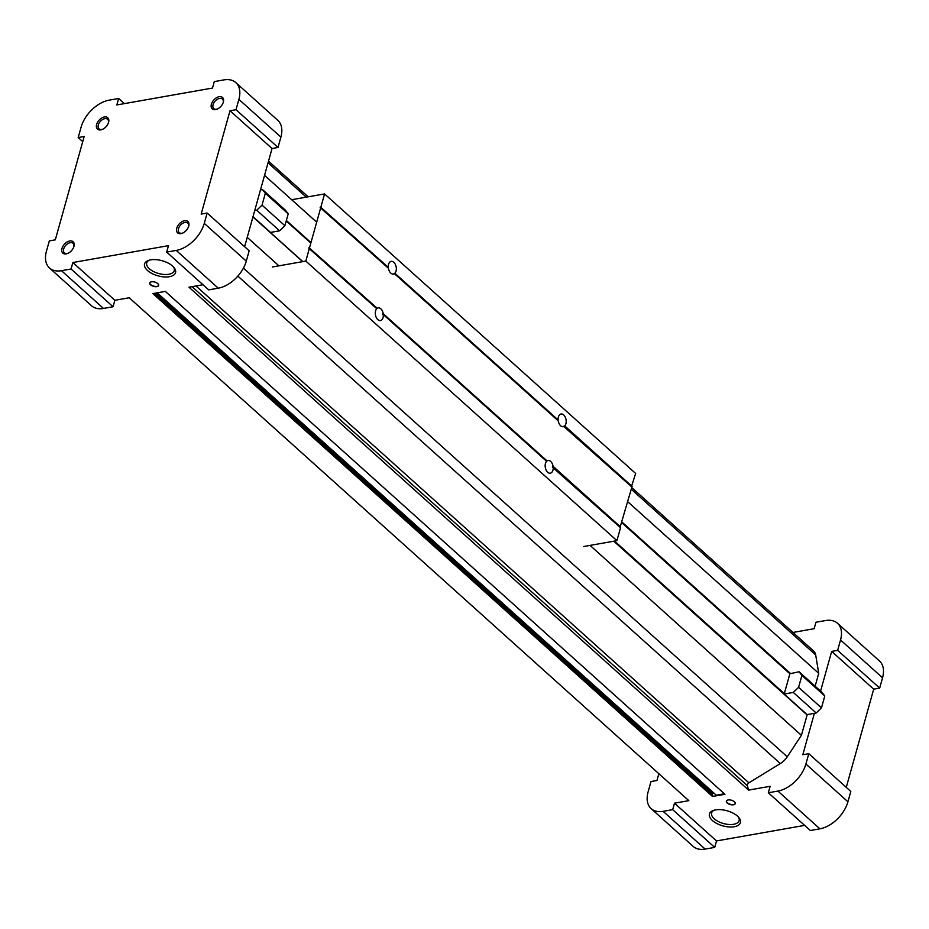 <?xml version="1.0" encoding="UTF-8"?>
<svg xmlns="http://www.w3.org/2000/svg" width="929" height="929" viewBox="0 0 929 929"><rect width="100%" height="100%" fill="white"/><g stroke="black" fill="none" stroke-linecap="round" stroke-linejoin="round"><path stroke-width="1.39" d="M728.127 799.962A4.61 2.241 15.6 0 1 733.074 800.856A4.61 2.241 15.6 0 1 735.245 803.62A4.61 2.241 15.6 0 1 730.206 804.537A4.61 2.241 15.6 0 1 726.373 801.135A4.61 2.241 15.6 0 1 728.127 799.962M734.305 826.729A16.095 7.838 -164.4 0 0 738.973 817.694A16.095 7.838 -164.4 0 0 713.251 810.506A16.095 7.838 -164.4 0 0 713.414 821.352A16.095 7.838 -164.4 0 0 734.305 826.729M151.508 281.812A4.61 2.241 15.6 0 1 156.467 282.706A4.61 2.241 15.6 0 1 158.627 285.458A4.61 2.241 15.6 0 1 153.587 286.387A4.61 2.241 15.6 0 1 149.755 282.985A4.61 2.241 15.6 0 1 151.508 281.812M169.426 276.703A16.095 7.838 -164.4 0 0 174.095 267.668A16.095 7.838 -164.4 0 0 148.373 260.48A16.095 7.838 -164.4 0 0 148.535 271.338A16.095 7.838 -164.4 0 0 169.426 276.703M202.987 284.738L188.982 287.212L748.611 790.103L770.141 786.306L768.329 792.762L777.898 791.078A27.649 17.21 -48.1 0 0 805.907 764.021L808.799 753.686L802.819 754.743L814.385 713.309M72.845 262.535L168.486 245.651L166.686 252.107L176.243 250.424A27.649 17.21 -48.1 0 0 204.264 223.378L207.144 213.043L201.163 214.1L230.02 110.748L236.001 109.703L238.881 99.368A27.649 17.21 -48.1 0 0 235.838 82.6A27.649 17.21 -48.1 0 0 223.854 79.906L214.297 81.601L212.486 88.058L116.845 104.942L118.645 98.486L109.088 100.169A27.649 17.21 -48.1 0 0 81.078 127.215L78.187 137.55L84.167 136.493L55.31 239.845L49.33 240.89L46.45 251.225A27.649 17.21 -48.1 0 0 49.492 267.993A27.649 17.21 -48.1 0 0 61.477 270.687L71.045 268.992L72.845 262.535L114.859 300.288L129.212 297.756L688.842 800.647L674.489 803.19L716.514 840.942L804.642 825.382M712.508 796.478L152.879 293.587L165.316 291.392L724.945 794.283L712.508 796.478L712.241 793.447L713.983 793.145M154.086 293.367L712.798 795.445M155.468 293.123L712.241 793.447M789.871 673.746L784.204 694.033L793.296 692.43L798.592 687.321L801.901 675.429L799.068 671.76L789.871 673.746L621.896 522.806M614.534 541.073L784.32 693.638M613.941 541.177L806.836 714.366M252.967 216.805L302.831 261.618M784.204 694.033L807.092 714.598L816.185 712.996L821.468 707.886L824.789 695.995L821.956 692.326L799.068 671.76M801.901 675.429L824.789 695.995M798.592 687.321L821.468 707.886M793.296 692.43L816.185 712.996M254.697 210.616L256.729 210.256L262.024 205.146L265.334 193.267L262.501 189.586L260.468 189.946M253.002 216.678L270.525 232.424L279.617 230.822L284.901 225.712L288.222 213.833L285.389 210.151L262.501 189.586M265.334 193.267L288.222 213.833M262.024 205.146L284.901 225.712M256.729 210.256L279.617 230.822M66.168 253.884A7.676 4.784 -48.1 0 0 67.689 253.431A7.676 4.784 -48.1 0 0 73.914 246.51A7.676 4.784 -48.1 0 0 69.861 240.959A7.676 4.784 -48.1 0 0 61.999 248.438A7.676 4.784 -48.1 0 0 66.168 253.884M104.396 116.961A7.676 4.784 131.9 0 1 108.53 122.5A7.676 4.784 131.9 0 1 102.306 129.421A7.676 4.784 131.9 0 1 96.442 125.264A7.676 4.784 131.9 0 1 104.396 116.961M180.934 233.632A7.676 4.784 -48.1 0 0 182.456 233.179A7.676 4.784 -48.1 0 0 188.68 226.258A7.676 4.784 -48.1 0 0 184.627 220.696A7.676 4.784 -48.1 0 0 176.777 228.186A7.676 4.784 -48.1 0 0 180.934 233.632M219.163 96.709A7.676 4.784 131.9 0 1 223.308 102.248A7.676 4.784 131.9 0 1 217.084 109.169A7.676 4.784 131.9 0 1 211.208 105.012A7.676 4.784 131.9 0 1 219.163 96.709M244.617 246.719L272.034 148.512L278.015 147.456L280.895 137.12A27.649 17.21 -48.1 0 0 277.852 120.364L235.838 82.6M166.686 252.107L208.7 289.871L218.269 288.187A27.649 17.21 -48.1 0 0 246.278 261.13L249.158 250.795L207.144 213.043M236.001 109.703L278.015 147.456M230.02 110.748L272.034 148.512M71.045 268.992L113.059 306.756L114.859 300.288M49.492 267.993L91.506 305.746A27.649 17.21 -48.1 0 0 103.491 308.44L113.059 306.756M78.187 137.55L82.727 141.638M118.645 98.486L124.358 103.618M846.273 787.362L873.69 689.155L879.67 688.11L882.55 677.775A27.649 17.21 -48.1 0 0 879.508 661.007L837.493 623.254A27.649 17.21 -48.1 0 0 825.509 620.56L815.941 622.244L814.141 628.712L792.96 632.452M768.329 792.762L810.355 830.514L819.912 828.831A27.649 17.21 -48.1 0 0 847.922 801.785L850.813 791.45L808.799 753.686M658.858 773.706L656.966 780.488L650.985 781.544L648.105 791.88A27.649 17.21 -48.1 0 0 651.148 808.636L693.162 846.4A27.649 17.21 -48.1 0 0 705.146 849.094L714.703 847.399L716.514 840.942M815.139 686.194L818.728 673.339L815.685 654.933A14.585 9.081 -48.1 0 0 813.699 651.09L631.743 487.574M195.984 285.969L748.89 782.833L780.314 763.568A14.585 9.081 -48.1 0 0 787.258 756.787L801.413 735.338L807.115 714.935L613.779 541.201M748.89 782.833A2.299 1.428 -48.1 0 0 747.369 785.679L748.611 790.103M820.586 691.095L831.676 651.403L837.644 650.346L840.536 640.011A27.649 17.21 -48.1 0 0 837.493 623.254M879.67 688.11L837.644 650.346M873.69 689.155L831.676 651.403M714.703 847.399L672.689 809.647L674.489 803.19M651.148 808.636A27.649 17.21 -48.1 0 0 663.132 811.331L672.689 809.647M264.544 175.349L316.673 222.194M627.783 501.753L818.728 673.339M286.364 220.487L310.971 242.597M622.082 522.168L790.277 673.304M286.225 220.997L310.832 243.108M621.942 522.679L789.905 673.618M247.23 237.348L278.932 265.833M590.043 545.393L801.413 735.338M252.932 216.945L302.68 261.641M73.774 246.928A6.433 4.006 -48.1 0 0 72.996 243.293A6.433 4.006 -48.1 0 0 65.715 245.407A6.433 4.006 -48.1 0 0 64.391 252.862A6.433 4.006 -48.1 0 0 67.19 253.489A6.433 4.006 -48.1 0 0 68.096 253.257M102.713 129.247A6.433 4.006 131.9 0 1 99.02 128.852A6.433 4.006 131.9 0 1 99.089 123.127A6.433 4.006 131.9 0 1 104.826 118.668A6.433 4.006 131.9 0 1 107.613 119.284A6.433 4.006 131.9 0 1 108.391 122.918M188.541 226.676A6.433 4.006 -48.1 0 0 187.763 223.041A6.433 4.006 -48.1 0 0 180.493 225.155A6.433 4.006 -48.1 0 0 179.169 232.61A6.433 4.006 -48.1 0 0 181.956 233.237A6.433 4.006 -48.1 0 0 182.862 232.993M217.491 108.983A6.433 4.006 131.9 0 1 213.786 108.6A6.433 4.006 131.9 0 1 213.856 102.864A6.433 4.006 131.9 0 1 219.604 98.404A6.433 4.006 131.9 0 1 222.391 99.031A6.433 4.006 131.9 0 1 223.169 102.666M735.269 803.48A4.61 2.241 15.6 0 1 730.275 804.282A4.61 2.241 15.6 0 1 726.42 801.007M714.18 810.204A14.307 6.967 -164.4 0 0 711.579 812.956A14.307 6.967 -164.4 0 0 718.303 821.515A14.307 6.967 -164.4 0 0 733.689 824.29A14.307 6.967 -164.4 0 0 739.136 820.655A14.307 6.967 -164.4 0 0 738.346 816.951M158.662 285.331A4.61 2.241 15.6 0 1 153.657 286.12A4.61 2.241 15.6 0 1 149.801 282.857M149.302 260.19A14.307 6.967 -164.4 0 0 146.701 262.942A14.307 6.967 -164.4 0 0 153.424 271.489A14.307 6.967 -164.4 0 0 168.811 274.264A14.307 6.967 -164.4 0 0 174.257 270.629A14.307 6.967 -164.4 0 0 173.456 266.937M377.22 308.289A6.433 3.937 -100 0 1 378.208 307.882A6.433 3.937 -100 0 1 383.224 313.688L382.632 313.793A6.433 3.937 -100 0 1 382.736 314.699L383.329 314.594A6.433 3.937 -100 0 1 380.437 320.551A6.433 3.937 -100 0 1 377.813 319.634A6.433 3.937 -100 0 1 376.756 308.683L308.823 248.275L309.009 247.637L377.22 308.289L309.009 247.637M546.38 461.109A6.433 3.937 -100 0 1 546.484 461.028L382.632 313.793M620.073 527.324L631.883 487.04L563.671 426.388A6.433 3.937 -100 0 0 564.135 425.993L631.465 486.506L635.668 473.476L324.569 193.917L291.671 199.723M383.224 313.688L547.076 460.923A6.433 3.937 -100 0 1 548.064 460.517A6.433 3.937 -100 0 1 553.08 466.323L552.488 466.428A6.433 3.937 -100 0 1 552.592 467.333L620.526 527.73L616.914 540.655L583.447 546.566M552.488 466.428L620.107 527.196M272.336 266.995L305.815 261.084L616.914 540.655M305.815 261.084L309.415 248.171M553.196 467.229A6.433 3.937 -100 0 1 550.293 473.186A6.433 3.937 -100 0 1 547.669 472.269A6.433 3.937 -100 0 1 546.612 461.318L383.329 314.594M388.299 267.343L320.366 206.935L388.299 267.343A6.433 3.937 -100 0 1 391.19 261.386A6.433 3.937 -100 0 1 395.301 264.324A6.433 3.937 -100 0 1 396.056 271.082A6.433 3.937 -100 0 1 394.871 273.254L394.279 273.358A6.433 3.937 -100 0 1 393.815 273.753L394.407 273.649A6.433 3.937 -100 0 1 393.42 274.043A6.433 3.937 -100 0 1 388.403 268.249L320.18 207.585L320.366 206.935M394.871 273.254L558.155 419.978A6.433 3.937 -100 0 1 561.046 414.02A6.433 3.937 -100 0 1 565.157 416.958A6.433 3.937 -100 0 1 565.912 423.717A6.433 3.937 -100 0 1 564.727 425.888L564.135 425.993M564.727 425.888L632.068 486.401M557.574 420.256A6.433 3.937 -100 0 1 557.551 420.082L394.279 273.358M558.155 419.978L557.551 420.082M564.263 426.283A6.433 3.937 -100 0 1 563.288 426.69A6.433 3.937 -100 0 1 558.259 420.883L394.407 273.649M547.076 460.923L546.484 461.028M309.601 247.52L320.784 207.481M320.958 206.83L324.569 193.917M553.08 466.323L620.711 527.091M724.365 793.761L716.247 795.189L157.198 292.821M238.881 99.368L280.895 137.12M204.264 223.378L246.278 261.13M176.243 250.424L218.269 288.187M61.477 270.687L103.491 308.44M882.55 677.775L840.536 640.011M847.922 801.785L805.907 764.021M819.912 828.831L777.898 791.078M705.146 849.094L663.132 811.331M268.04 162.807L306.256 197.145M631.279 489.223L815.685 654.933M192.059 286.666L747.369 785.679M237.847 276.099L780.314 763.568M243.433 268.098L787.258 756.787M308.173 196.809L268.504 161.17"/></g></svg>
